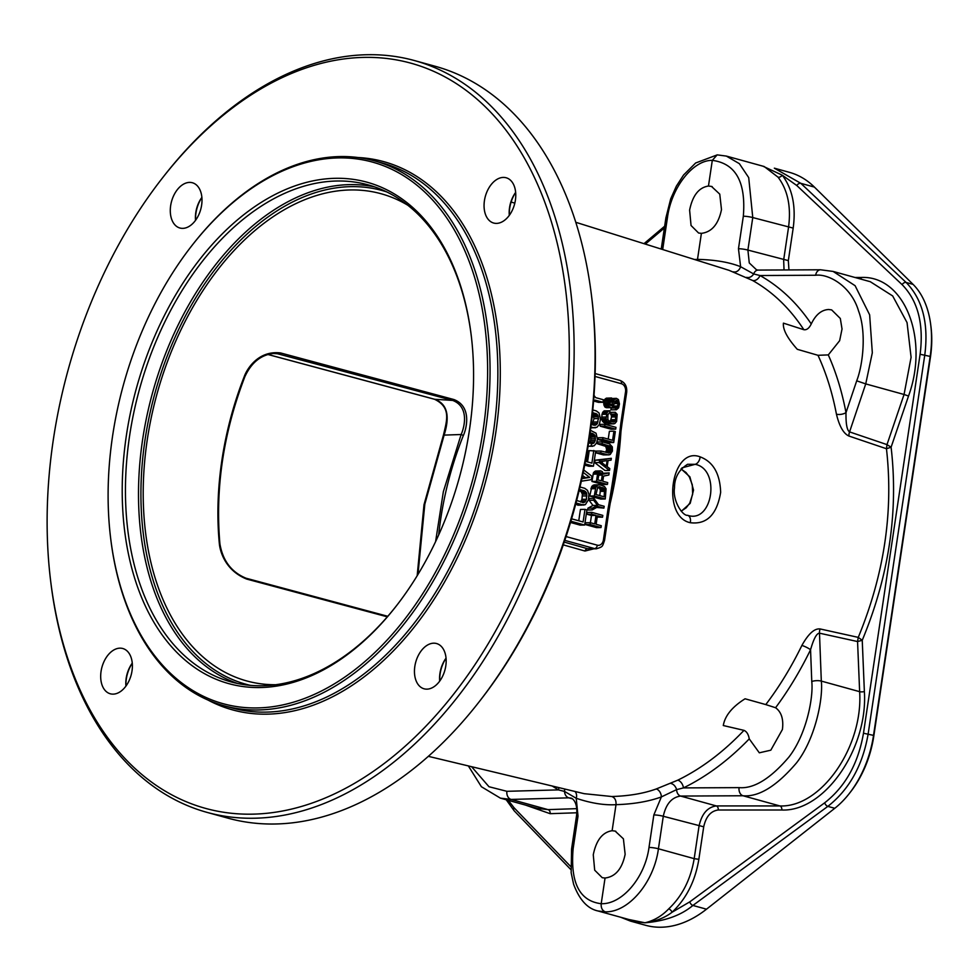 <?xml version="1.0" encoding="UTF-8"?>
<svg xmlns="http://www.w3.org/2000/svg" width="980" height="980" viewBox="0 0 980 980"><rect width="100%" height="100%" fill="white"/><g stroke="black" fill="none" stroke-linecap="round" stroke-linejoin="round"><path stroke-width="1.47" d="M50.642 580.907L50.887 582.904A389.954 251.174 -74.6 0 0 206.952 812.359L227.85 818.129A389.954 251.174 -74.6 0 0 274.608 824.009A389.954 251.174 -74.6 0 0 479.551 701.288A389.954 251.174 -74.6 0 0 591.528 295.825A389.954 251.174 -74.6 0 0 435.475 66.358L414.577 60.589A389.954 251.174 -74.6 0 0 367.819 54.709A389.954 251.174 -74.6 0 0 162.876 177.429L161.639 179.009A386.524 248.969 105.4 0 1 364.781 57.379A386.524 248.969 -74.6 0 1 563.145 431.727A386.524 248.969 -74.6 0 1 251.676 814.172A386.524 248.969 105.4 0 1 50.642 580.907A386.524 248.969 105.4 0 1 161.639 179.009M206.952 812.359A389.954 251.174 -74.6 0 0 253.71 818.239A389.954 251.174 -74.6 0 0 561.503 467.999A389.954 251.174 -74.6 0 0 414.577 60.589M479.551 701.288L481.192 699.181A385.373 248.234 -74.6 0 0 591.859 298.471L591.528 295.825M439.751 681.039A25.774 16.599 105.4 0 1 446.047 658.254M509.367 215.269A25.774 16.599 105.4 0 1 515.652 192.484M195.596 220.255A25.774 16.599 105.4 0 1 201.892 197.47M125.979 686.024A25.774 16.599 105.4 0 1 132.276 663.227M575.811 222.301L729.034 270.321L752.481 280.427C772.571 291.734 789.696 308.161 803.857 329.709L783.424 323.143C782.714 329.427 787.344 338.161 797.291 349.309L817.982 355.299C826.177 372.976 832.326 392.6 836.442 414.185C839.395 426.374 843.572 433.662 848.962 436.051L886.459 448.742C893.589 511.634 884.193 574.513 858.26 637.38L820.138 628.952C814.49 628.254 808.402 633.754 801.885 645.452C791.301 667.098 779.272 686.821 765.784 704.583L745.07 698.789C732.219 706.837 724.955 715.755 723.289 725.531L743.979 730.357C723.363 752.052 701.3 768.663 677.793 780.166L656.245 788.961C643.823 793.469 629.013 795.993 611.814 796.52L584.166 793.678L428.321 756.327M563.267 544.88L584.962 551.029L593.721 548.849M690.251 522.707C660.802 516.521 671.337 445.753 700.1 456.852C713.122 461.727 719.982 473.56 720.655 492.364C716.919 514.647 706.776 524.753 690.251 522.707A6.872 4.557 -74.2 0 0 687.617 515.309C682.619 516.141 672.452 500.707 674.497 487.954C674.461 477.701 678.834 469.812 687.605 464.275L695.163 464.324C720.864 469.077 712.766 524.116 687.543 515.284M407.986 205.347A252.693 162.766 -74.6 0 0 384.601 194.775A252.693 162.766 -74.6 0 0 350.852 189.949A252.693 162.766 -74.6 0 0 150.834 419.624A252.693 162.766 -74.6 0 0 250.084 681.811A252.693 162.766 -74.6 0 0 275.588 684.738M681.296 511.266L690.202 503.328L693.534 490.123L689.883 476.856L681.088 468.857M471.282 335.92A257.789 166.049 -74.6 0 0 368.198 184.889A257.789 166.049 -74.6 0 0 337.291 181.006A257.789 166.049 105.4 0 0 133.807 412.543A257.789 166.049 105.4 0 0 230.937 681.872A257.789 166.049 105.4 0 0 261.856 685.767A257.789 166.049 -74.6 0 0 396.925 605.162M335.932 178.299A260.08 167.531 -74.6 0 0 126.359 435.647A260.08 167.531 -74.6 0 0 259.835 687.543A260.08 167.531 -74.6 0 0 396.52 605.689A260.08 167.531 -74.6 0 0 471.209 335.258A260.08 167.531 -74.6 0 0 335.932 178.299M256.785 707.94A280.929 180.957 -74.6 0 0 483.152 429.975A280.929 180.957 -74.6 0 0 338.982 157.89A280.929 180.957 -74.6 0 0 191.345 246.299A280.929 180.957 -74.6 0 0 110.667 538.4A280.929 180.957 -74.6 0 0 256.785 707.94M374.397 160.818L382.2 162.974A282.644 182.06 -74.6 0 1 488.702 458.273A282.644 182.06 -74.6 0 1 265.605 712.129A282.644 182.06 105.4 0 1 231.721 707.866L223.906 705.71A282.644 182.06 105.4 0 0 257.789 709.973A282.644 182.06 -74.6 0 0 480.886 456.117A282.644 182.06 -74.6 0 0 374.397 160.818A282.644 182.06 -74.6 0 0 340.501 156.555A282.644 182.06 105.4 0 0 191.958 245.514L191.345 246.299M223.906 705.71A282.644 182.06 105.4 0 1 110.789 539.404L110.667 538.4M438.832 682.239A23.483 15.117 105.4 0 1 424.058 688.793A23.483 15.117 105.4 0 1 414.503 673.174A23.483 15.117 105.4 0 1 421.792 650.083A23.483 15.117 105.4 0 1 436.553 643.542A23.483 15.117 105.4 0 1 446.121 659.16A23.483 15.117 105.4 0 1 438.832 682.239M513.299 183.971A23.483 15.117 105.4 0 1 512.001 210.921A23.483 15.117 105.4 0 1 493.663 223.036A23.483 15.117 105.4 0 1 486.533 216.825A23.483 15.117 105.4 0 1 487.832 189.875A23.483 15.117 105.4 0 1 506.17 177.772A23.483 15.117 105.4 0 1 513.299 183.971M177.625 189.299A23.483 15.117 105.4 0 1 192.399 182.758A23.483 15.117 105.4 0 1 201.954 198.364A23.483 15.117 105.4 0 1 194.665 221.456A23.483 15.117 105.4 0 1 179.891 228.009A23.483 15.117 105.4 0 1 170.336 212.391A23.483 15.117 105.4 0 1 177.625 189.299M103.157 687.58A23.483 15.117 105.4 0 1 104.456 660.63A23.483 15.117 105.4 0 1 122.782 648.515A23.483 15.117 105.4 0 1 129.911 654.726A23.483 15.117 105.4 0 1 128.625 681.664A23.483 15.117 105.4 0 1 110.287 693.779A23.483 15.117 105.4 0 1 103.157 687.58M439.702 681.125A23.483 15.117 105.4 0 1 446.035 658.156M515.652 192.386A23.483 15.117 -74.6 0 0 509.306 215.355M201.88 197.372A23.483 15.117 -74.6 0 0 195.535 220.329M125.93 686.098A23.483 15.117 105.4 0 1 132.263 663.129M244.277 376.467C246.666 369.668 257.899 350.228 280.5 352.935L453.85 399.522C471.882 406.382 466.664 428.334 463.381 435.451L461.127 434.507L443.34 491.727L435.598 541.609M387.321 616.837L246.703 579.082C224.445 570.164 219.826 550.013 219.324 543.435A1.715 0.674 -5.4 0 1 219.912 543.876C215.073 488.334 223.403 432.56 244.927 376.553C251.86 361.669 262.175 353.915 275.846 353.302L452.699 400.428C469.677 406.908 464.312 427.709 461.127 434.507L444.124 435.108C450.224 415.716 447.125 403.785 434.802 399.301L267.675 354.393M387.749 616.334L246.286 578.335M219.324 543.435A250.096 161.1 105.4 0 1 244.277 376.479L244.927 376.553M280.5 352.935A1.715 1.066 105 0 1 279.337 353.854L272.207 353.413M453.85 399.522A1.715 1.066 105 0 1 452.699 400.428L434.802 399.301A3.43 2.131 -75 0 1 434.483 399.252A3.43 2.131 -75 0 1 434.263 399.166M417.97 574.439L424.818 504.185L444.124 435.108L443.548 434.667C446.917 420.212 451.278 407.349 434.52 399.264L267.626 354.417M558.894 787.614A6.872 5.329 -59.7 0 1 558.38 789.892L552.206 786.009M564.541 788.973A6.872 5.022 -64.2 0 1 564.517 791.411L558.38 789.892L506.905 791.313L488.983 786.732L471.564 766.691M574.978 791.473A6.872 5.402 -70 0 1 576.228 798.284L564.517 791.411A6.872 5.317 -91.6 0 0 568.817 797.842L511.119 799.435L500.413 798.149L481.388 786.72L468.354 765.919M656.245 788.961A6.872 4.643 -108.3 0 1 661.365 796.924C648.674 801.53 633.558 804.115 616.004 804.678C604.231 805.352 590.977 803.208 576.228 798.284L578.004 816.144L573.141 848.656C570.201 882.735 579.56 901.086 601.206 903.707C600.899 907.872 602.259 910.579 605.273 911.829L597.923 910.959L635.702 921.396L644.963 922.793L630.471 921.102L645.624 925.292A128.27 82.614 -74.6 0 0 706.494 909.195L834.776 808.292A85.897 55.321 -74.6 0 0 849.452 793.335A85.897 55.321 -74.6 0 0 873.523 735.38L930.167 356.414A85.897 55.321 -74.6 0 0 930.755 325.066A85.897 55.321 -74.6 0 0 913.078 284.384L814.405 187.082A128.27 82.614 -74.6 0 0 789.488 172.357L774.335 168.18L800.819 183.334L906.12 282.461C922.548 299.317 928.77 323.474 924.789 354.932L868.158 733.885C862.731 765.356 849.293 789.513 827.831 806.381L692.897 905.447C681.125 915.32 665.151 921.102 644.963 922.793C653.966 920.661 661.892 916.018 668.715 908.864C682.264 896.039 690.753 879.293 694.183 858.652L658.425 848.778C654.015 882.306 628.548 912.552 605.273 911.829M612.12 830.721L615.134 831.089L623.403 838.819L625.142 854.291C622.116 868.868 615.428 876.782 605.052 878.019L602.259 877.713L594.688 870.179L593.268 854.793C596.22 840.203 602.504 832.179 612.12 830.721L616.004 804.678C616.31 800.427 614.913 797.708 611.814 796.52M605.052 878.019L601.206 903.707C622.104 904.516 645.061 877.443 648.993 847.455L653.844 814.931L661.365 796.924L676.604 789.623A6.872 4.814 -116.4 0 0 671.043 783.498M701.398 233.35L698.605 233.032L691.047 225.498L689.614 210.112C692.578 195.522 698.85 187.499 708.467 186.041L711.48 186.421L719.761 194.15L721.488 209.61C718.463 224.187 711.774 232.101 701.398 233.35L697.503 259.382C714.91 259.774 729.279 262.211 740.611 266.707L753.681 273.947L760.014 275.527C779.933 286.736 797.022 302.881 811.256 323.964C815.666 314.715 821.461 309.888 828.639 309.496L831.653 309.901L840.313 318.476L842.028 328.998L839.639 340.697L828.296 354.907C836.075 372.314 841.979 391.547 845.997 412.641C845.801 423.887 847.002 430.318 849.562 431.898L886.986 444.614L891.102 447.211L908.534 396.018C929.469 338.737 904.405 275.564 861.383 277.45L854.879 277.45M694.551 259.504L697.503 259.382L697.295 260.374M662.688 249.52L667.478 217.425C671.447 187.45 692.983 159.985 712.301 160.365L708.467 186.041M717.139 154.889L712.301 160.365C735.747 163.476 746.086 182.096 743.33 216.225L738.467 248.736L740.611 266.707A6.872 5.096 109.6 0 1 733.542 271.828M801.885 645.452A6.872 1.299 -154.1 0 1 810.558 649.74C800.231 670.896 788.569 690.226 775.572 707.732C781.415 712.007 783.694 719.247 782.42 729.475L770.807 750.19L759.316 752.812L749.247 738.883C728.679 760.137 706.752 776.479 683.44 787.908L676.604 789.623A6.872 5.01 -90.3 0 0 680.61 796.066C671.741 797.279 665.959 804.017 663.289 816.267A6.872 0.98 -171.5 0 0 653.844 814.931M788.949 269.941L788.337 260.607L793.188 228.095C796.091 206.388 792.44 188.748 782.236 175.175L796.826 185.551L902.139 284.678C917.942 300.872 923.932 324.074 920.11 354.27L863.478 733.224C858.272 763.432 845.348 786.622 824.707 802.792L689.773 901.857L672.084 912.233C686.331 898.697 695.261 881.057 698.85 859.313L703.714 826.802C705.955 816.597 710.782 810.999 718.217 809.995L781.783 810.007C824.278 811.918 868.182 748.72 864.372 691.476L862.241 640.283L858.26 637.38L857.561 641.545L819.488 633.178C816.671 633.215 813.694 638.74 810.558 649.74L811.771 681.504C813.559 697.442 806.393 734.78 788.802 757.197C770.354 778.769 753.792 788.912 739.092 787.626L683.44 787.908A6.872 4.373 -116 0 0 677.793 780.166M752.481 280.427A6.872 5.035 119.2 0 0 760.014 275.527L815.666 275.245C828.063 273.579 851.044 285.548 858.566 310.991C866.835 332.845 862.67 365.748 856.704 380.828L845.997 412.641A6.872 3.062 169.3 0 1 836.442 414.185M765.784 704.583L775.572 707.732M749.247 738.883C748.475 734.375 746.711 731.533 743.979 730.357M849.452 793.335L850.689 791.754A82.455 53.116 -74.6 0 0 873.793 736.115L930.437 357.149A82.455 53.116 -74.6 0 0 931 327.051L930.755 325.066M628.793 919.485L644.963 922.793C655.669 921.396 664.71 917.868 672.084 912.233A3.43 1.678 47.7 0 0 668.715 908.864M525.403 805.058L550.148 813.682L576.791 812.775M500.413 798.149L537.567 808.414L548.004 809.627L511.119 799.435A6.872 5.317 -91.6 0 1 506.905 791.313M573.141 848.656A6.872 0.98 8.5 0 0 571.573 849.035L576.424 816.524C578.102 804.96 574.133 799.141 571.156 798.112L568.817 797.842L572.651 798.896M698.85 859.313L694.183 858.652L699.034 826.14C701.705 813.89 707.474 807.153 716.307 805.928L680.61 796.066L742.999 795.76A6.872 5.01 -90.3 0 1 739.092 787.626M820.138 628.952A6.872 4.52 -77.6 0 0 819.488 633.178L821.314 681.088C823.237 698.311 815.495 738.638 796.544 762.857C776.662 786.168 758.814 797.132 742.999 795.76L779.872 805.94C820.958 807.765 863.319 746.944 859.644 691.672L821.314 681.088A6.872 2.242 177.8 0 0 811.771 681.504M908.534 396.018L904.062 394.487L886.986 444.614L886.459 448.742L891.102 447.211C898.574 511.56 888.958 575.922 862.241 640.283L857.561 641.545L859.644 691.672A3.43 1.115 -2.4 0 0 864.372 691.476M848.962 436.051A6.872 4.435 108.7 0 1 849.562 431.898L865.732 383.903L856.704 380.828M803.857 329.709C806.699 330.162 809.162 328.251 811.256 323.964M828.296 354.907L817.982 355.299M746.687 277.34A6.872 5.402 116.9 0 0 753.681 273.947A6.872 5.01 89.7 0 1 758.153 270.088L820.542 269.782L833.123 271.436L855.111 285.707L869.64 314.825L872.323 352.751L865.732 383.903L904.062 394.487L911.094 357.308L907.051 322.604L892.682 295.948L870.277 281.701L833.11 271.436M784.037 269.966L783.657 259.945L788.52 227.434C791.277 206.817 787.785 190.071 778.059 177.184L764.192 166.526L726.339 156.077L739.361 163.66L748.708 177.613L752.763 217.56A6.872 0.98 -171.5 0 0 743.33 216.225M793.188 228.095L752.763 217.56L747.899 250.072L749.271 262.934L756.585 269.88L758.153 270.088M762.893 166.171L782.236 175.175A3.43 2.266 -38.7 0 1 778.059 177.184M566.06 536.55L597.347 545.199A6.872 5.17 89.1 0 0 603.423 539.87L608.09 508.632C611.508 490.355 618.552 443.658 620.867 423.103L622.006 423.642L626.673 392.416C627.188 386.438 625.007 382.457 620.132 380.473A3.43 2.217 -74.6 0 0 619.715 380.424M570.495 522.463L580.123 525.121L584.656 525.047L586.922 509.906L584.987 509.367L583.1 521.985L571.585 518.812M584.987 509.367L580.454 509.441L578.751 520.784M575.579 504.602L585.354 504.663L588.429 499.812L588.919 494.263L587.486 490.368L584.766 488.297L580.001 486.987M582.586 475.459L585.219 477.493L582.047 477.995M584.962 463.834L593.451 466.186L595.718 451.045L589.25 450.579L587.547 461.923M584.717 465.096L588.919 466.26L593.451 466.186M590.095 432.854L592.937 433.638L595.007 435.524L595.289 440.424L593.88 443.095L591.418 443.732L591.05 446.255L588.074 446.304L594.149 445.802L596.587 442.972L597.482 439.273L596.036 433.185L590.438 430.33M589.838 434.752L590.928 437.043L590.756 440.498L588.515 443.597M590.891 426.949L593.807 427.758L590.965 427.856L596.906 427.292L599.356 424.475L600.495 419.097L599.049 412.997L596.33 410.938L592.79 409.959M593.647 401.016L598.474 402.351L603.006 402.278L603.386 399.754L595.62 397.611L594.015 395.418M597.212 517.06L602.541 517.207L602.81 515.394L591.834 512.356L591.553 514.182L595.999 515.407L594.725 523.908L590.291 522.683L590.009 524.508L600.997 527.534L601.267 525.709L596.122 524.3L597.396 515.798L602.541 517.207M591.834 512.356L587.302 512.43L587.032 514.255L591.467 515.48L590.389 522.707M590.291 522.683L585.758 522.757L585.489 524.582L596.465 527.608L600.997 527.534M593.917 498.391L589.384 498.465L589.115 500.29L592.961 505.46L587.939 508.179L587.657 510.004L592.19 509.931L598.29 506.55L603.901 508.106L604.17 506.28L598.56 504.737L593.917 498.391L593.647 500.216L597.494 505.386L592.471 508.106L592.19 509.931M596.698 507.432L603.901 508.106M598.621 484.831L594.088 484.904L591.945 486.202L589.752 496.039L600.728 499.065L605.26 498.992L606.057 488.775L604.464 486.435L599.834 484.843L597.592 485.174L595.828 487.219L594.284 495.966L605.26 498.992M609.156 472.875L603.386 474.124L602.296 471.613L600.703 470.866L598.89 471.625L597.543 474.1L596.465 481.388L607.441 484.414L607.71 482.601L602.798 481.241L603.57 476.084L608.837 475.006L609.156 472.875L603.202 473.267M600.703 470.866L595.423 471.037L593.476 472.715L591.932 481.462L602.908 484.488L607.441 484.414M611.336 458.309L595.105 460.208L594.738 462.634L604.991 470.523L609.523 470.449L609.793 468.624L607.171 466.639L608.078 460.563L611.067 460.122L611.336 458.309L599.638 460.135L599.27 462.56L609.523 470.449M602.357 441.907L602.088 443.732L610.221 446.292L611.214 449.416L610.614 451.78L609.217 452.981L600.997 451.021L600.728 452.846L607.968 454.843L610.209 454.512L612.427 451.021L612.316 446.88L609.597 443.916L602.357 441.907L597.825 441.98L597.555 443.805L605.689 446.366L606.681 449.489L605.714 452.319M600.997 451.021L596.465 451.094L596.195 452.919L603.435 454.916L609.18 454.867M602.994 437.656L598.462 437.729L598.192 439.555L609.168 442.58L613.701 442.519L615.33 431.58L613.933 431.2L612.574 440.302L602.994 437.656L602.725 439.481L613.701 442.519M613.933 431.2L609.401 431.261L608.225 439.101M604.991 424.303L600.458 424.377L600.189 426.19L611.165 429.228L615.697 429.154L615.967 427.329L604.991 424.303L604.721 426.116L615.697 429.154M615.293 412.286L615.661 419.661L613.848 422L609.364 421.082L607.87 419.722L607.894 414.663L609.658 412.629L609.928 410.804L608.715 410.779L606.951 412.825L606.081 418.595L607.122 421.412L612.598 423.875L614.827 423.544L616.591 421.498L617.18 414.381L615.293 412.286L610.76 412.36L611.532 416.99L610.344 421.351M608.715 410.779L604.182 410.853L603.068 411.808L601.953 414.356L601.843 420.016L604.562 422.98L613.811 423.887M611.594 397.978L606.326 398.162L604.366 399.84L603.729 404.091L604.77 406.908L606.596 407.729L612.108 407.607L616.371 400.244L617.682 401.249L618.062 403.564L617.278 407.141L615.697 407.974L615.428 409.787L616.408 409.75L618.637 407.827L619.458 403.944L618.417 399.546L616.408 398.358L614.264 399.668L611.912 405.659L610.699 405.634L609.609 403.123L610.258 400.465L611.324 399.803L611.594 397.978L610.859 398.088L608.899 399.767L608.213 402.743L609.303 406.835L611.128 407.656M612.831 406.982L611.165 408.048L610.895 409.861L615.428 409.787M616.408 398.358L611.508 398.554M579.119 490.686L581.079 491.666L582.39 494.214L581.961 499.359L580.552 502.017M592.373 414.136L594.027 418.632L592.116 424.659M597.555 487.44L599.417 488.273L600.36 490.11L599.785 495.586M602.48 461.298L602.222 463.001M608.09 508.632L609.217 509.184L616.089 467.791L622.006 423.642M597.347 545.199A3.43 2.217 105.4 0 1 594.578 548.592L587.522 548.702L596.257 548.812C603.3 546.607 602.186 546.767 604.55 540.409L609.217 509.184M570.862 521.238L584.656 525.047M575.995 502.997L583.933 505.141M579.401 489.486L584.386 490.821L586.457 492.707L586.493 499.286L583.982 502.532L576.644 500.535M581.324 481.217L591.442 479.637L591.945 476.268L583.737 469.959M583.235 472.397L589.752 477.419L581.899 478.657M593.782 450.506L591.896 463.124L586.714 461.69L588.355 450.763L587.388 450.494M591.05 446.255L592.729 446.28M593.807 427.758L595.497 427.782M592.545 412.519L597.175 414.234L598.547 418.558L596.636 424.597L594.186 425.234L591.197 424.413M593.586 401.053L595.24 400.134L603.006 402.278M593.819 398.088L593.77 398.713M595.95 494.533L597.788 487.134L599.564 486.668L604.562 488.996L604.133 496.787L595.95 494.533M602.259 475.08L601.402 480.849L597.898 479.882L599.135 473.267L600.434 472.679L602.173 474.112L602.259 475.08L598.609 475.141M600.385 461.605L607.098 460.612L606.289 466.076L600.385 461.605M577.722 505.19L582.255 505.117M575.787 503.806L577.404 503.781M582.488 502.556L583.982 502.532M580.577 502.03L585.085 501.956M581.385 500.952L585.918 500.878M581.961 499.359L586.493 499.286M582.463 495.99L586.996 495.917M582.39 494.214L586.922 494.153M581.924 492.781L586.457 492.707M581.079 491.666L585.611 491.593M579.854 490.894L584.386 490.821M585.219 477.493L589.752 477.419M592.778 443.671L591.418 443.732M589.348 443.168L593.88 443.095M590.181 442.09L594.713 442.017M590.756 440.498L595.289 440.424M591.001 438.807L595.534 438.734M590.928 437.043L595.46 436.97M590.475 435.598L595.007 435.524M589.874 434.483L594.162 434.422M589.985 433.687L592.937 433.638M594.052 425.198L595.546 425.173M592.141 424.671L596.636 424.597M592.949 423.58L597.482 423.507M593.513 421.988L598.045 421.915M594.027 418.632L598.547 418.558M593.954 416.855L598.486 416.782M593.488 415.422L598.021 415.349M592.643 414.307L597.175 414.234M592.435 413.511L595.95 413.462M585.489 524.582L590.009 524.508M591.467 515.48L595.999 515.407M587.032 514.255L591.553 514.182M589.115 500.29L593.647 500.216M587.939 508.179L592.471 508.106M592.961 505.46L597.494 505.386M590.842 488.751L595.375 488.677M589.752 496.039L594.284 495.966M591.295 487.293L595.828 487.219M591.945 486.202L596.477 486.129M593.059 485.247L597.592 485.174M600.409 491.397L604.942 491.323M600.36 490.11L604.893 490.037M600.029 489.069L604.562 488.996M599.417 488.273L603.95 488.199M598.535 487.709L603.068 487.636M591.932 481.462L596.465 481.388M593.023 474.173L597.543 474.1M593.476 472.715L598.008 472.642M594.358 471.699L598.89 471.625M595.423 471.037L599.956 470.976M598.755 474.161L602.173 474.112M599.062 473.413L601.793 473.377M599.564 472.899L601.132 472.875M595.105 460.208L599.638 460.135M594.738 462.634L599.27 462.56M603.435 454.916L607.968 454.843M596.195 452.919L600.728 452.846M608.139 452.993L609.217 452.981M606.755 452.613L610.013 452.564M606.081 451.854L610.614 451.78M606.498 450.702L611.03 450.629M606.681 449.489L611.214 449.416M606.62 448.203L611.153 448.13M606.289 447.162L610.822 447.101M605.689 446.366L610.221 446.292M604.795 445.802L609.327 445.729M597.555 443.805L602.088 443.732M598.192 439.555L602.725 439.481M600.189 426.19L604.721 426.116M610.491 414.185L615.024 414.111M608.066 423.936L612.598 423.875M604.562 422.98L609.095 422.907M603.435 422.343L607.968 422.282M602.59 421.486L607.122 421.412M601.843 420.016L606.375 419.942M601.561 418.668L606.081 418.595M601.548 417.088L606.081 417.015M601.953 414.356L606.485 414.283M602.418 412.899L606.951 412.825M603.068 411.808L607.6 411.735M612.77 422.025L613.848 422M611.385 421.645L614.632 421.584M610.712 420.873L615.244 420.812M611.128 419.734L615.661 419.661M611.532 416.99L616.065 416.929M611.483 415.716L616.016 415.643M611.153 414.675L615.685 414.601M610.834 405.671L611.912 405.659M609.976 404.912L612.512 404.875M609.707 404.079L612.88 404.03M609.744 402.266L613.162 402.204M610.099 400.808L613.615 400.759M611.336 399.718L614.264 399.668M611.483 398.774L615.379 398.713M611.165 408.048L615.697 407.974M611.912 407.937L616.445 407.864M612.757 407.215L617.278 407.141M613.578 406.063L617.694 405.99M614.399 403.625L618.062 403.564M614.656 402.339L618.013 402.278M615.097 401.286L617.682 401.249M615.967 400.465L617.069 400.44M605.665 407.472L610.197 407.398M604.77 406.908L609.303 406.835M604.023 405.438L608.556 405.365M603.729 404.091L608.262 404.017M603.68 402.817L608.213 402.743M603.913 401.298L608.445 401.224M604.366 399.84L608.899 399.767M605.248 398.823L609.78 398.75M606.326 398.162L610.859 398.088M610.001 504.149A279.398 179.965 -74.6 0 0 620.989 430.796M700.1 456.852A6.872 4.557 105.9 0 1 695.163 464.324L682.007 467.84M250.476 685.375A256.074 164.946 105.4 0 1 148.458 420.346A256.074 164.946 105.4 0 1 351.355 186.641A256.074 164.946 -74.6 0 1 386.757 191.921M237.528 683.464A257.789 166.049 105.4 0 1 147.98 411.024A257.789 166.049 105.4 0 1 350.338 184.607A257.789 166.049 -74.6 0 1 374.666 186.898M208.079 700.1A284.359 183.162 105.4 0 0 266.621 714.163A284.359 183.162 -74.6 0 0 494.814 438.844A284.359 183.162 -74.6 0 0 357.933 157.523M463.381 435.451A242.513 156.212 -74.6 0 0 438.685 534.921M246.703 579.082A1.715 1.066 -75 0 0 246.066 578.225A1.715 1.066 -75 0 0 245.809 578.212M814.405 187.082L800.819 183.334A3.43 2.377 133.3 0 0 796.826 185.551M913.078 284.384L906.12 282.461A3.43 2.377 133.3 0 0 902.139 284.678M930.437 357.149L930.167 356.414L920.11 354.27M873.793 736.115L873.523 735.38L863.478 733.224M834.776 808.292L827.831 806.381A3.43 1.874 -126.3 0 1 824.707 802.792M706.494 909.195L692.897 905.447A3.43 1.874 -126.3 0 1 689.773 901.857M570.63 866.455L514.022 807.728L508.289 800.329M645.355 244.094L664.379 228.022M550.148 813.682A3.43 2.695 88 0 0 548.004 809.627L576.681 808.647M576.424 816.524A6.872 0.98 8.5 0 1 578.004 816.144M703.714 826.802L663.289 816.267L658.425 848.778A6.872 0.98 -171.5 0 0 648.993 847.455M717.213 154.889L695.653 162.986L683.562 175.028L676.347 186.188L670.712 198.805L665.91 217.817A6.872 0.98 8.5 0 1 667.478 217.425M788.337 260.607L747.899 250.072A6.872 0.98 -171.5 0 0 738.467 248.736M861.383 277.45A3.43 2.462 -90 0 1 860.771 279.079M820.468 269.782A6.872 5.01 89.7 0 0 815.666 275.245M718.217 809.995A3.43 2.462 90 0 0 716.307 805.928L779.872 805.94A3.43 2.462 90 0 1 781.783 810.007M514.169 810.779A3.43 2.573 -43.9 0 1 514.022 807.728M620.867 423.103L625.534 391.877A6.872 5.17 89.1 0 0 621.479 383.744L595.032 376.443M603.423 539.87L604.55 540.409M625.534 391.877L626.673 392.416M621.479 383.744A3.43 2.217 -74.6 0 0 620.132 380.473L595.13 373.564M564.798 540.372L594.578 548.592A10.302 7.742 89.1 0 0 596.257 548.812M564.211 542.099L587.522 548.702A3.43 2.279 105.8 0 0 584.962 551.029M514.818 203.179L511.131 202.027M681.198 511.156L686.245 507.763L689.724 503.157L692.652 494.19L692.309 484.806L689.344 476.929L685.988 472.483L680.99 468.979M387.786 616.298L246.078 578.225M246.066 578.225C231.501 572.234 222.791 560.78 219.912 543.876M417.174 575.726L423.997 504.749L443.548 434.667M615.134 831.114L615.844 831.31M620.707 917.255L630.471 921.102M661.231 249.067L665.91 217.817M717.311 154.889L726.437 156.102M644.007 243.665L664.648 226.233M570.826 869.566L514.194 810.815L506.231 799.766M571.573 849.035L571.156 872.739L573.594 884.181C579.401 899.775 587.51 908.705 597.947 910.959M711.48 186.433L712.203 186.641"/></g></svg>
